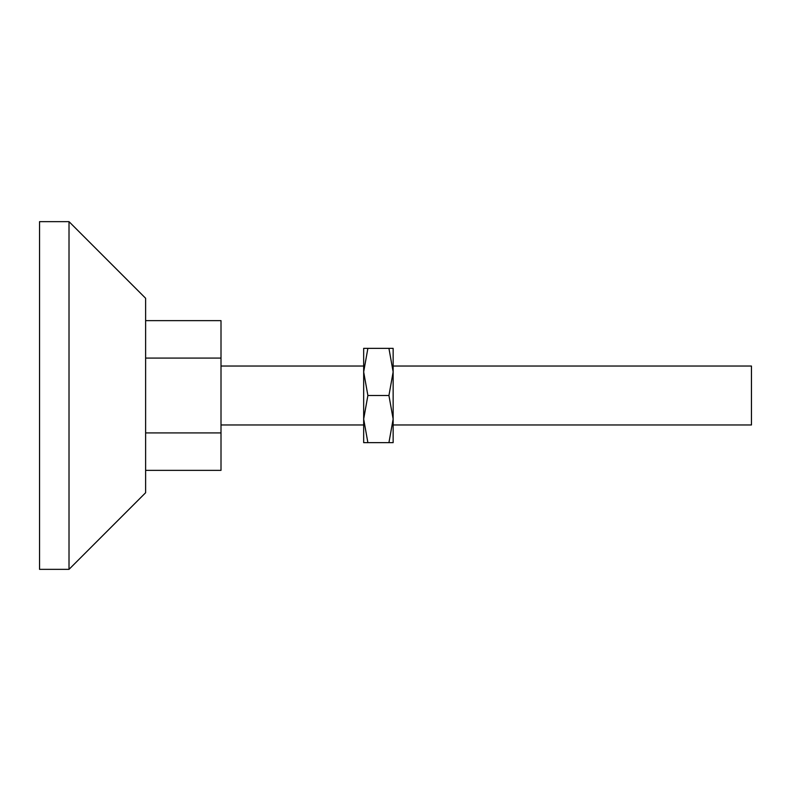<?xml version="1.0" encoding="UTF-8"?>
<svg xmlns="http://www.w3.org/2000/svg" width="791" height="791" viewBox="0 0 791 791"><rect width="100%" height="100%" fill="white"/><g stroke="black" fill="none" stroke-linecap="round" stroke-linejoin="round"><path stroke-width="1.19" d="M393.147 366.035L751.45 366.035L751.45 424.965L393.147 424.965M145.623 470.358L221.005 470.358L221.005 320.642L145.623 320.642M221.005 358.076L145.623 358.076M221.005 432.924L145.623 432.924M367.884 442.644L363.672 419.072L363.672 442.644L393.147 442.644L393.147 419.072L388.935 442.644M388.935 348.356L393.147 371.928L388.935 395.5L393.147 419.072L393.147 348.356L367.884 348.356L363.672 371.928L363.672 419.072L367.884 395.5L363.672 371.928L363.672 348.356L367.884 348.356M367.884 395.5L388.935 395.5M69.015 569.352L145.623 492.734L145.623 298.266L69.015 221.648L39.55 221.648L39.55 569.352L69.015 569.352L69.015 221.648M221.005 424.965L363.672 424.965M221.005 366.035L363.672 366.035"/></g></svg>
